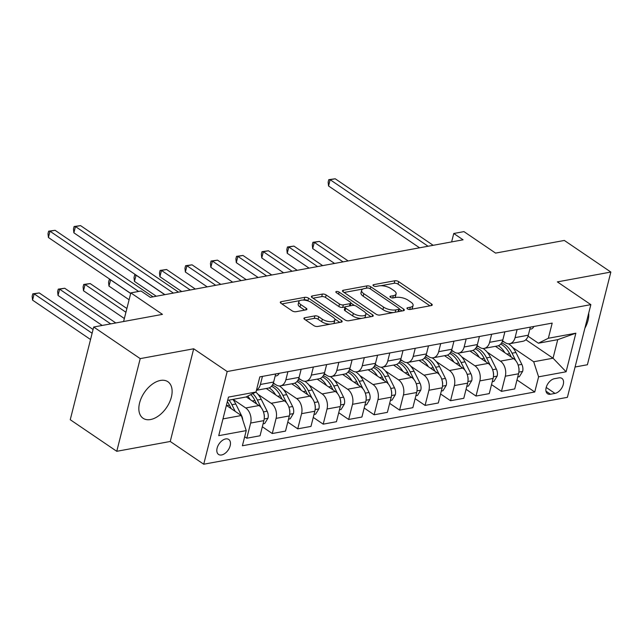 <?xml version="1.0" encoding="UTF-8"?>
<svg xmlns="http://www.w3.org/2000/svg" width="643" height="643" viewBox="0 0 643 643"><rect width="100%" height="100%" fill="white"/><g stroke="black" fill="none" stroke-linecap="round" stroke-linejoin="round"><path stroke-width="0.96" d="M407.437 308.873A1.945 0.796 14.2 0 0 410.113 309.484L431.365 305.57A2.781 1.133 14.2 0 0 432.233 305.015A2.781 1.133 14.2 0 0 431.541 303.962L398.668 281.634A2.781 1.133 14.2 0 0 394.842 280.758L373.591 284.664A1.945 0.796 14.2 0 0 372.988 285.058A1.945 0.796 14.2 0 0 373.47 285.789A1.945 0.796 14.2 0 0 376.147 286.4L378.896 285.902A8.889 3.633 14.2 0 1 391.145 288.691L393.886 290.556A8.889 3.633 14.2 0 1 396.104 293.907A8.889 3.633 14.2 0 1 393.323 295.7L390.574 296.206A1.945 0.796 14.2 0 0 389.971 296.6A1.945 0.796 14.2 0 0 390.454 297.331A1.945 0.796 14.2 0 0 393.13 297.942L395.879 297.436A8.889 3.633 14.2 0 1 408.128 300.233L410.869 302.089A8.889 3.633 14.2 0 1 413.087 305.449A8.889 3.633 14.2 0 1 410.306 307.241L407.558 307.74A1.945 0.796 14.2 0 0 406.955 308.134A1.945 0.796 14.2 0 0 407.437 308.873M150.534 419.541A22.079 13.407 124.2 0 0 169.479 402.389A22.079 13.407 124.2 0 0 167.887 381.733A22.079 13.407 124.2 0 0 160.428 380.455A22.079 13.407 124.2 0 0 141.484 397.607A22.079 13.407 124.2 0 0 143.076 418.263A22.079 13.407 124.2 0 0 150.534 419.541M584.905 328.163A22.079 13.407 124.2 0 0 588.699 313.165M221.61 454.963A9.058 5.498 124.2 0 0 229.382 447.93A9.058 5.498 124.2 0 0 228.731 439.45A9.058 5.498 124.2 0 0 225.669 438.928A9.058 5.498 124.2 0 0 217.897 445.961A9.058 5.498 124.2 0 0 218.548 454.44A9.058 5.498 124.2 0 0 221.61 454.963M304.798 317.738A2.781 1.133 14.2 0 0 303.93 318.293A2.781 1.133 14.2 0 0 304.629 319.346L313.848 325.607A2.781 1.133 14.2 0 0 317.674 326.483L341.272 322.143A2.781 1.133 14.2 0 0 342.14 321.58A2.781 1.133 14.2 0 0 341.449 320.536L308.576 298.199A2.781 1.133 14.2 0 0 304.75 297.331L281.152 301.671A2.781 1.133 14.2 0 0 280.284 302.226A2.781 1.133 14.2 0 0 280.975 303.279L292.115 310.85A2.781 1.133 14.2 0 0 295.941 311.718L306.044 309.862A2.781 1.133 14.2 0 0 306.912 309.299A2.781 1.133 14.2 0 0 306.213 308.254L300.691 304.501A7.435 3.038 14.2 0 1 298.834 301.696A7.435 3.038 14.2 0 1 303.769 300.088A7.435 3.038 14.2 0 1 311.389 302.531L333.034 317.232A7.435 3.038 14.2 0 1 334.89 320.045A7.435 3.038 14.2 0 1 329.947 321.653A7.435 3.038 14.2 0 1 322.328 319.201L318.727 316.75A2.781 1.133 14.2 0 0 314.901 315.882L304.798 317.738L304.428 319.201M575.075 367.008L587.397 364.742L610.85 272.053L564.337 240.45L495.576 253.101L463.949 231.617L453.765 233.489L463.064 239.807L150.325 297.331L141.026 291.006L130.834 292.886L123.593 321.524M140.214 358.617L116.761 451.306L170.242 441.476L193.696 348.779L140.214 358.617L93.701 327.014L162.462 314.371L130.834 292.886M193.696 348.779L227.18 371.533L590.853 304.637L567.399 397.334L203.727 464.222L227.18 371.533M610.85 272.053L557.368 281.891L590.853 304.637M376.042 314.17A2.781 1.133 14.2 0 0 379.868 315.046L403.466 310.706A2.781 1.133 14.2 0 0 404.334 310.143A2.781 1.133 14.2 0 0 403.643 309.098L370.77 286.762A2.781 1.133 14.2 0 0 366.944 285.894L343.346 290.234A2.781 1.133 14.2 0 0 342.478 290.789A2.781 1.133 14.2 0 0 343.169 291.842L376.042 314.17M372.369 316.42L348.771 320.761A2.781 1.133 14.2 0 1 344.945 319.892L312.072 297.556A2.781 1.133 14.2 0 1 311.381 296.511A2.781 1.133 14.2 0 1 312.249 295.949L322.344 294.092A2.781 1.133 14.2 0 1 326.17 294.968L339.504 304.018A2.781 1.133 14.2 0 0 343.33 304.895L350.033 303.665A2.781 1.133 14.2 0 0 350.901 303.102A2.781 1.133 14.2 0 0 350.202 302.057L336.321 292.629A1.945 0.796 14.2 0 1 335.839 291.89A1.945 0.796 14.2 0 1 337.133 291.472A1.945 0.796 14.2 0 1 339.126 292.107L372.546 314.813A2.781 1.133 14.2 0 1 373.237 315.866A2.781 1.133 14.2 0 1 372.369 316.42M116.761 451.306L70.248 419.71L93.701 327.014M558.92 377.875L554.443 378.695A8.777 5.329 124.2 0 0 546.912 385.511A8.777 5.329 124.2 0 0 547.547 393.725A8.777 5.329 124.2 0 0 550.512 394.231L554.989 393.403A8.777 5.329 124.2 0 0 562.521 386.588A8.777 5.329 124.2 0 0 561.886 378.381A8.777 5.329 124.2 0 0 558.92 377.875M525.853 339.729L553.044 358.199L557.73 339.657L538.376 343.217L548.358 338.258L552.192 323.099L259.828 376.87L255.994 392.029L246.012 396.996L227.654 400.372M548.358 338.258L575.863 333.195L566.097 371.775L538.593 376.838L533.69 361.76L512.664 347.477M516.996 379.925L534.759 391.989L538.593 376.838M534.759 391.989L242.395 445.768L246.229 430.609L218.724 435.673L228.49 397.093L255.994 392.029M170.242 441.476L203.727 464.222M453.765 233.489L451.627 241.913M533.69 361.76L553.044 358.199L566.097 371.775M222.968 418.906L241.326 415.531L226.384 405.387M244.67 436.758L246.808 438.213L250.641 423.054A11.325 7.716 -100.4 0 0 245.73 407.975L233.071 399.375M246.808 438.213L260.045 435.777L263.879 420.618A11.325 7.716 -100.4 0 0 258.976 405.54L246.237 396.884M262.328 426.767L272.27 433.527L276.104 418.368A11.325 7.716 -100.4 0 0 271.201 403.29L257.988 394.32M272.27 433.527L285.516 431.091L289.35 415.933A11.325 7.716 -100.4 0 0 284.447 400.854L266.242 388.485M287.791 422.081L297.741 428.841L301.575 413.682A11.325 7.716 -100.4 0 0 296.664 398.604L283.459 389.634M297.741 428.841L310.979 426.405L314.821 411.247A11.325 7.716 -100.4 0 0 309.91 396.168L291.705 383.807M313.262 417.403L323.204 424.155L327.038 408.996A11.325 7.716 -100.4 0 0 322.135 393.926L308.921 384.948M323.204 424.155L336.45 421.72L340.284 406.561A11.325 7.716 -100.4 0 0 335.381 391.491L317.176 379.121M338.724 412.718L348.675 419.469L352.509 404.318A11.325 7.716 -100.4 0 0 347.606 389.24L334.392 380.262M348.675 419.469L361.913 417.034L365.754 401.883A11.325 7.716 -100.4 0 0 360.844 386.805L342.639 374.435M364.195 408.032L374.138 414.791L377.98 399.633A11.325 7.716 -100.4 0 0 373.069 384.554L359.855 375.576M374.138 414.791L387.383 412.356L391.217 397.197A11.325 7.716 -100.4 0 0 386.314 382.119L368.109 369.749M389.666 403.346L399.608 410.105L403.442 394.947A11.325 7.716 -100.4 0 0 398.539 379.868L385.326 370.898M399.608 410.105L412.854 407.67L416.688 392.511A11.325 7.716 -100.4 0 0 411.777 377.433L393.572 365.063M415.129 398.66L425.079 405.42L428.913 390.261A11.325 7.716 -100.4 0 0 424.002 375.182L410.797 366.213M425.079 405.42L438.317 402.984L442.151 387.825A11.325 7.716 -100.4 0 0 437.248 372.747L419.043 360.385M440.6 393.982L450.542 400.734L454.376 385.575A11.325 7.716 -100.4 0 0 449.473 370.505L436.259 361.527M450.542 400.734L463.788 398.298L467.622 383.14A11.325 7.716 -100.4 0 0 462.711 368.069L444.514 355.7M466.062 389.296L476.013 396.048L479.847 380.897A11.325 7.716 -100.4 0 0 474.936 365.819L461.73 356.841M476.013 396.048L489.251 393.612L493.085 378.462A11.325 7.716 -100.4 0 0 488.182 363.383L469.977 351.014M491.533 384.61L501.476 391.37L505.31 376.211A11.325 7.716 -100.4 0 0 500.407 361.133L487.193 352.155M501.476 391.37L514.721 388.935L518.555 373.776A11.325 7.716 -100.4 0 0 513.653 358.698L495.448 346.328M528.024 336.185L538.376 343.217M502.553 340.87L505.101 342.598A11.325 7.716 -100.4 0 0 509.682 343.708A11.325 7.716 -100.4 0 0 515.075 337.631L517.117 329.546M477.09 345.556L479.63 347.276A11.325 7.716 -100.4 0 0 484.211 348.393A11.325 7.716 -100.4 0 0 489.604 342.317L491.654 334.231M451.619 350.234L454.159 351.962A11.325 7.716 -100.4 0 0 458.748 353.079A11.325 7.716 -100.4 0 0 464.142 346.995L466.183 338.917M426.156 354.92L428.696 356.648A11.325 7.716 -100.4 0 0 433.278 357.765A11.325 7.716 -100.4 0 0 438.671 351.681L440.72 343.603M400.685 359.606L403.225 361.334A11.325 7.716 -100.4 0 0 407.815 362.451A11.325 7.716 -100.4 0 0 413.208 356.367L415.249 348.289M375.215 364.292L377.762 366.02A11.325 7.716 -100.4 0 0 382.344 367.129A11.325 7.716 -100.4 0 0 387.737 361.053L389.787 352.967M349.752 368.969L352.292 370.698A11.325 7.716 -100.4 0 0 356.881 371.815A11.325 7.716 -100.4 0 0 362.274 365.738L364.316 357.653M324.281 373.655L326.829 375.383A11.325 7.716 -100.4 0 0 331.41 376.501A11.325 7.716 -100.4 0 0 336.803 370.416L338.845 362.339M298.818 378.341L301.358 380.069A11.325 7.716 -100.4 0 0 305.939 381.186A11.325 7.716 -100.4 0 0 311.333 375.102L313.382 367.024M273.347 383.027L275.895 384.755A11.325 7.716 -100.4 0 0 280.477 385.872A11.325 7.716 -100.4 0 0 285.87 379.788L287.911 371.71M509.682 343.708L522.928 341.272A11.325 7.716 -100.4 0 0 528.321 335.196L530.362 327.11M484.211 348.393L497.457 345.958A11.325 7.716 -100.4 0 0 502.85 339.882L504.892 331.796M458.748 353.079L471.986 350.644A11.325 7.716 -100.4 0 0 477.379 344.56L479.429 336.482M433.278 357.765L446.523 355.33A11.325 7.716 -100.4 0 0 451.916 349.245L453.958 341.168M407.815 362.451L421.052 360.016A11.325 7.716 -100.4 0 0 426.446 353.931L428.495 345.854M382.344 367.129L395.59 364.694A11.325 7.716 -100.4 0 0 400.983 358.617L403.024 350.531M356.881 371.815L370.119 369.379A11.325 7.716 -100.4 0 0 375.512 363.303L377.562 355.217M331.41 376.501L344.656 374.065A11.325 7.716 -100.4 0 0 350.049 367.981L352.091 359.903M305.939 381.186L319.185 378.751A11.325 7.716 -100.4 0 0 324.578 372.667L326.628 364.589M280.477 385.872L293.714 383.437A11.325 7.716 -100.4 0 0 299.116 377.353L301.157 369.275M256.428 390.293L268.252 388.115A11.325 7.716 -100.4 0 0 273.645 382.038L275.686 373.953M256.493 390.044A11.325 7.716 -100.4 0 0 260.399 384.474L262.448 376.388M241.326 415.531L246.229 430.609M557.73 339.657L575.863 333.195M411.166 309.291A8.889 3.633 14.2 0 0 412.452 307.957L413.087 305.449M394.183 297.749A8.889 3.633 14.2 0 0 395.469 296.415L396.104 293.907M429.966 305.827L398.033 284.134A2.781 1.133 14.2 0 0 394.207 283.266L380.809 285.725M362.909 289.02L344.109 292.477M402.068 310.963L399.295 309.074M398.708 309.371A1.945 0.796 14.2 0 0 399.319 308.978A1.945 0.796 14.2 0 0 398.829 308.246L369.982 288.643A1.945 0.796 14.2 0 0 367.298 288.032L364.404 288.562A8.889 3.633 14.2 0 0 361.623 290.355A8.889 3.633 14.2 0 0 363.842 293.714L383.566 307.113A8.889 3.633 14.2 0 0 395.807 309.902L398.708 309.371L398.121 311.686M398.636 311.59A1.945 0.796 14.2 0 0 398.684 311.485L399.319 308.978M361.623 290.355L360.988 292.862A8.889 3.633 14.2 0 0 363.215 296.214L363.842 293.714M393.267 312.578A8.889 3.633 14.2 0 1 382.931 309.621L363.215 296.214M313.012 298.199L321.717 296.6L322.344 294.092M345.162 306.944L342.695 307.402A2.781 1.133 14.2 0 1 338.869 306.526L325.543 297.468A2.781 1.133 14.2 0 0 321.717 296.6M350.113 305.851A2.781 1.133 14.2 0 0 350.266 305.61L350.901 303.102M350.909 303.054L354.51 305.497M365.682 313.093L370.971 316.678M353.337 313.422A7.435 3.038 14.2 0 0 360.956 315.866A7.435 3.038 14.2 0 0 365.891 314.258A7.435 3.038 14.2 0 0 364.034 311.453L356.415 306.269A2.781 1.133 14.2 0 0 352.589 305.401L345.886 306.631A2.781 1.133 14.2 0 0 345.018 307.193A2.781 1.133 14.2 0 0 345.717 308.238L353.337 313.422L352.702 315.922A7.435 3.038 14.2 0 0 361.647 318.398M363.994 317.964A7.435 3.038 14.2 0 0 365.256 316.766L365.891 314.258M345.018 307.193L344.383 309.693A2.781 1.133 14.2 0 0 345.082 310.746L345.717 308.238M352.702 315.922L345.082 310.746M330.172 324.185A7.435 3.038 14.2 0 1 321.701 321.709L318.092 319.258A2.781 1.133 14.2 0 0 314.266 318.381L305.57 319.981M333.275 323.614A7.435 3.038 14.2 0 0 334.256 322.545L334.89 320.045M298.834 301.696L298.199 304.195A7.435 3.038 14.2 0 0 300.056 307.008L300.691 304.501M304.637 310.119L300.056 307.008M308.544 301.117L307.941 300.707A2.781 1.133 14.2 0 0 304.115 299.831L302.917 300.056M299.815 300.627L281.915 303.914M339.874 322.4L334.681 318.872M517.744 376.983L519.367 376.685L522.671 371.3A7.499 5.112 -100.4 0 0 521.819 364.364L515.919 352.485A21.653 14.757 -100.4 0 0 508.533 343.796M504.176 341.963A21.653 14.757 -100.4 0 0 502.215 341.738M504.843 352.718A21.653 14.757 -100.4 0 0 498.389 345.701M515.758 360.667L512.045 353.192A21.653 14.757 -100.4 0 0 501.532 343.008M348.144 260.945L319.386 241.406L314.29 242.347L312.707 248.608L334.545 263.445M500.688 344.101A21.653 14.757 79.6 0 1 509.602 353.642L511.33 357.122M518.973 370.481L519.046 369.974A7.499 5.112 -100.4 0 0 518.547 366.582M312.707 248.608L312.289 244.806L312.924 242.298L314.29 242.347L343.049 261.878M312.924 242.298L319.386 241.406M533.875 326.467A7.499 5.112 79.6 0 1 530.796 329.112A7.499 5.112 79.6 0 1 530.74 329.12L530.796 329.112M428.069 246.245L330.14 179.71L335.228 178.778L433.157 245.304M419.566 247.804L328.557 185.98L330.14 179.71L328.774 179.67L335.228 178.778M328.557 185.98L328.139 182.17L328.774 179.67M492.273 381.669L493.896 381.371L497.2 375.986A7.499 5.112 -100.4 0 0 496.348 369.05L490.448 357.17A21.653 14.757 -100.4 0 0 483.07 348.482M478.705 346.649A21.653 14.757 -100.4 0 0 476.744 346.424M479.373 357.395A21.653 14.757 -100.4 0 0 472.926 350.379M490.287 365.353L486.574 357.878A21.653 14.757 -100.4 0 0 476.061 347.694M322.673 265.631L293.915 246.092L288.82 247.025L287.236 253.294L309.082 268.131M475.225 348.787A21.653 14.757 79.6 0 1 484.131 358.328L485.859 361.8M493.511 375.158L493.575 374.66A7.499 5.112 -100.4 0 0 493.085 371.268M287.236 253.294L286.826 249.484L287.461 246.984L288.82 247.025L317.578 266.564M287.461 246.984L293.915 246.092M466.81 386.355L468.434 386.057L471.737 380.664A7.499 5.112 -100.4 0 0 470.885 373.728L464.977 361.848A21.653 14.757 -100.4 0 0 457.599 353.16M453.243 351.335A21.653 14.757 -100.4 0 0 451.273 351.11M453.91 362.081A21.653 14.757 -100.4 0 0 447.456 355.065M464.825 370.03L461.111 362.564A21.653 14.757 -100.4 0 0 450.598 352.372M297.211 270.309L268.452 250.778L263.357 251.71L261.773 257.972L283.611 272.817M449.754 353.473A21.653 14.757 79.6 0 1 458.668 363.014L460.388 366.486M468.04 379.844L468.112 379.346A7.499 5.112 -100.4 0 0 467.614 375.954M261.773 257.972L261.355 254.17L261.99 251.662L263.357 251.71L292.115 271.25M261.99 251.662L268.452 250.778M441.339 391.032L442.963 390.735L446.266 385.35A7.499 5.112 -100.4 0 0 445.414 378.414L439.515 366.534A21.653 14.757 -100.4 0 0 432.136 357.846M427.772 356.021A21.653 14.757 -100.4 0 0 425.811 355.788M428.439 366.767A21.653 14.757 -100.4 0 0 421.993 359.75M439.354 374.716L435.641 367.249A21.653 14.757 -100.4 0 0 425.127 357.058M271.74 274.995L242.982 255.456L237.886 256.396L236.302 262.657L258.148 277.495M424.284 358.151A21.653 14.757 79.6 0 1 433.197 367.7L434.925 371.172M442.569 384.53L442.641 384.032A7.499 5.112 -100.4 0 0 442.151 380.64M236.302 262.657L235.893 258.856L236.52 256.348L237.886 256.396L266.644 275.935M236.52 256.348L242.982 255.456M415.876 395.718L417.5 395.421L420.803 390.036A7.499 5.112 -100.4 0 0 419.951 383.099L414.044 371.22A21.653 14.757 -100.4 0 0 406.665 362.531M402.301 360.707A21.653 14.757 -100.4 0 0 400.34 360.474M402.976 371.453A21.653 14.757 -100.4 0 0 396.522 364.436M413.883 379.402L410.178 371.927A21.653 14.757 -100.4 0 0 399.665 361.744M246.269 279.681L217.511 260.142L212.423 261.082L210.84 267.343L232.678 282.181M398.821 362.837A21.653 14.757 79.6 0 1 407.726 372.377L409.454 375.858M417.106 389.216L417.178 388.718A7.499 5.112 -100.4 0 0 416.68 385.326M210.84 267.343L210.422 263.542L211.057 261.034L212.423 261.082L241.181 280.621M211.057 261.034L217.511 260.142M390.405 400.404L392.029 400.107L395.332 394.722A7.499 5.112 -100.4 0 0 394.481 387.785L388.581 375.906A21.653 14.757 -100.4 0 0 381.203 367.217M376.838 365.385A21.653 14.757 -100.4 0 0 374.877 365.16M377.505 376.139A21.653 14.757 -100.4 0 0 371.059 369.114M388.42 384.088L384.707 376.613A21.653 14.757 -100.4 0 0 374.194 366.43M220.806 284.367L192.048 264.828L186.952 265.768L185.369 272.029L207.207 286.866M373.35 367.523A21.653 14.757 79.6 0 1 382.264 377.063L383.992 380.543M391.635 393.902L391.708 393.395A7.499 5.112 -100.4 0 0 391.217 390.004M185.369 272.029L184.951 268.227L185.586 265.72L186.952 265.768L215.71 285.299M185.586 265.72L192.048 264.828M364.943 405.09L366.558 404.793L369.87 399.407A7.499 5.112 -100.4 0 0 369.018 392.471L363.11 380.592A21.653 14.757 -100.4 0 0 355.732 371.903M351.367 370.071A21.653 14.757 -100.4 0 0 349.406 369.846M352.034 380.817A21.653 14.757 -100.4 0 0 345.588 373.8M362.949 388.774L359.244 381.299A21.653 14.757 -100.4 0 0 348.723 371.115M195.335 289.053L166.577 269.513L161.489 270.446L159.898 276.715L181.744 291.552M347.887 372.209A21.653 14.757 79.6 0 1 356.793 381.749L358.521 385.221M366.172 398.58L366.245 398.081A7.499 5.112 -100.4 0 0 365.746 394.689M159.898 276.715L159.488 272.905L160.123 270.406L161.489 270.446L190.248 289.985M160.123 270.406L166.577 269.513M339.472 409.776L341.095 409.478L344.399 404.085A7.499 5.112 -100.4 0 0 343.547 397.149L337.647 385.27A21.653 14.757 -100.4 0 0 330.261 376.581M325.905 374.756A21.653 14.757 -100.4 0 0 323.943 374.531M326.572 385.503A21.653 14.757 -100.4 0 0 320.118 378.486M337.487 393.452L333.773 385.985A21.653 14.757 -100.4 0 0 323.26 375.793M136.131 275.116L134.435 281.393L156.273 296.238M322.416 376.894A21.653 14.757 79.6 0 1 331.33 386.435L333.058 389.907M340.702 403.265L340.774 402.767A7.499 5.112 -100.4 0 0 340.284 399.375M134.435 281.393L134.017 277.591L134.652 275.083L136.019 275.132L164.777 294.671M134.652 275.083L135.786 274.874M314.001 414.454L315.625 414.156L318.928 408.771A7.499 5.112 -100.4 0 0 318.076 401.835L312.176 389.955A21.653 14.757 -100.4 0 0 304.798 381.267M300.434 379.442A21.653 14.757 -100.4 0 0 298.473 379.209M301.101 390.188A21.653 14.757 -100.4 0 0 294.655 383.172M312.016 398.138L308.302 390.671A21.653 14.757 -100.4 0 0 297.789 380.479M110.668 279.793L108.964 286.079L129.098 299.759M296.953 381.572A21.653 14.757 79.6 0 1 305.859 391.121L307.587 394.593M315.239 407.951L315.303 407.453A7.499 5.112 -100.4 0 0 314.813 404.061M108.964 286.079L108.554 282.277L109.189 279.769L110.556 279.818L130.682 293.489M109.189 279.769L110.323 279.56M288.538 419.14L290.162 418.842L293.465 413.457A7.499 5.112 -100.4 0 0 292.613 406.521L286.706 394.641A21.653 14.757 -100.4 0 0 279.327 385.953M274.971 384.128A21.653 14.757 -100.4 0 0 273.002 383.895M275.638 394.874A21.653 14.757 -100.4 0 0 269.184 387.858M286.553 402.823L282.84 395.349A21.653 14.757 -100.4 0 0 272.327 385.165M126.88 308.503L90.181 283.563L85.085 284.503L83.502 290.765L124.348 318.518M271.483 386.258A21.653 14.757 79.6 0 1 280.396 395.799L282.116 399.279M289.768 412.637L289.84 412.139A7.499 5.112 -100.4 0 0 289.342 408.747M83.502 290.765L83.084 286.963L83.719 284.455L85.085 284.503L125.932 312.257M83.719 284.455L90.181 283.563M263.067 423.825L264.691 423.528L267.994 418.143A7.499 5.112 -100.4 0 0 267.142 411.207L261.243 399.327A21.653 14.757 -100.4 0 0 255.826 392.109M250.167 399.56A21.653 14.757 -100.4 0 0 247.748 396.128M261.082 407.509L257.369 400.034A21.653 14.757 -100.4 0 0 252.812 393.612M115.796 322.955L64.71 288.249L59.614 289.189L58.031 295.45L102.197 325.454M250.866 394.577A21.653 14.757 79.6 0 1 254.925 400.485L256.653 403.965M264.297 417.323L264.369 416.817A7.499 5.112 -100.4 0 0 263.879 413.425M58.031 295.45L57.621 291.649L58.248 289.141L59.614 289.189L110.7 323.887M58.248 289.141L64.71 288.249M279.199 373.31A7.499 5.112 79.6 0 1 276.12 375.954A7.499 5.112 79.6 0 1 276.064 375.962L276.12 375.954M173.393 293.087L75.464 226.553L80.56 225.621L178.489 292.147M164.889 294.647L73.881 232.822L75.464 226.553L74.098 226.513L80.56 225.621M73.881 232.822L73.463 229.012L74.098 226.513M242.757 419.927A7.499 5.112 -100.4 0 0 241.68 415.892L235.772 404.005A21.653 14.757 -100.4 0 0 232.862 399.416M235.217 411.383L231.906 404.72A21.653 14.757 -100.4 0 0 228.988 400.123M93.074 329.505L39.247 292.935L34.151 293.867L32.568 300.136L90.542 339.52M227.341 401.626A21.653 14.757 79.6 0 1 229.463 405.17L231.183 408.643M32.568 300.136L32.15 296.327L32.785 293.827L34.151 293.867L92.126 333.259M32.785 293.827L39.247 292.935M138.623 291.448L50.001 231.239L55.089 230.307L153.018 296.833M130.706 293.409L48.41 237.5L50.001 231.239L48.635 231.191L55.089 230.307M48.41 237.5L48 233.698L48.635 231.191M245.73 407.975L258.976 405.54M271.201 403.29L284.447 400.854M296.664 398.604L309.91 396.168M322.135 393.926L335.381 391.491M347.606 389.24L360.844 386.805M373.069 384.554L386.314 382.119M398.539 379.868L411.777 377.433M424.002 375.182L437.248 372.747M449.473 370.505L462.711 368.069M474.936 365.819L488.182 363.383M500.407 361.133L513.653 358.698M515.075 337.631L528.321 335.196M505.31 376.211L518.555 373.776M479.847 380.897L493.085 378.462M489.604 342.317L502.85 339.882M454.376 385.575L467.622 383.14M464.142 346.995L477.379 344.56M428.913 390.261L442.151 387.825M438.671 351.681L451.916 349.245M403.442 394.947L416.688 392.511M413.208 356.367L426.446 353.931M377.98 399.633L391.217 397.197M387.737 361.053L400.983 358.617M352.509 404.318L365.754 401.883M362.274 365.738L375.512 363.303M327.038 408.996L340.284 406.561M336.803 370.416L350.049 367.981M301.575 413.682L314.821 411.247M311.333 375.102L324.578 372.667M276.104 418.368L289.35 415.933M285.87 379.788L299.116 377.353M250.641 423.054L263.879 420.618M260.399 384.474L273.645 382.038M546.204 387.44L554.989 393.403M545.979 391.153L550.512 394.231M409.736 309.516L410.306 307.241M390.317 297.227L390.574 296.206M392.752 297.982L393.323 295.7M373.334 285.693L373.591 284.664M394.207 283.266L394.842 280.758M398.033 284.134L398.668 281.634M431.123 305.618L431.541 303.962M407.3 308.769L407.558 307.74M342.976 291.697L343.346 290.234M366.357 288.209L366.944 285.894M370.247 288.828L370.77 286.762M403.225 310.746L403.643 309.098M382.931 309.621L383.566 307.113M395.228 312.217L395.807 309.902M311.879 297.412L312.249 295.949M325.543 297.468L326.17 294.968M338.869 306.526L339.504 304.018M342.695 307.402L343.33 304.895M349.446 305.98L350.033 303.665M338.604 294.173L339.126 292.107M372.128 316.469L372.546 314.813M314.266 318.381L314.901 315.882M318.092 319.258L318.727 316.75M321.701 321.709L322.328 319.201M305.795 309.91L306.213 308.254M280.782 303.134L281.152 301.671M304.115 299.831L304.75 297.331M307.941 300.707L308.576 298.199M341.031 322.191L341.449 320.536M518.861 372.12L522.59 371.437M512.045 353.192L515.919 352.485M506.933 354.132L509.602 353.642M518.113 365.047L521.819 364.364M493.398 376.806L497.119 376.123M486.574 357.878L490.448 357.17M481.462 358.818L484.131 358.328M492.651 369.725L496.348 369.05M467.927 381.492L471.657 380.801M461.111 362.564L464.977 361.848M456 363.504L458.668 363.014M467.18 374.411L470.885 373.728M442.464 386.17L446.186 385.487M435.641 367.249L439.515 366.534M430.529 368.19L433.197 367.7M441.709 379.097L445.414 378.414M416.994 390.856L420.715 390.172M410.178 371.927L414.044 371.22M405.066 372.868L407.726 372.377M416.246 383.783L419.951 383.099M391.531 395.541L395.252 394.858M384.707 376.613L388.581 375.906M379.595 377.554L382.264 377.063M390.775 388.468L394.481 387.785M366.06 400.227L369.781 399.544M359.244 381.299L363.11 380.592M354.132 382.239L356.793 381.749M365.312 393.146L369.018 392.471M340.589 404.913L344.318 404.222M333.773 385.985L337.647 385.27M328.661 386.925L331.33 386.435M339.842 397.832L343.547 397.149M315.126 409.591L318.848 408.908M308.302 390.671L312.176 389.955M303.191 391.611L305.859 391.121M314.379 402.518L318.076 401.835M289.655 414.277L293.385 413.594M282.84 395.349L286.706 394.641M277.728 396.289L280.396 395.799M288.908 407.204L292.613 406.521M264.193 418.963L267.914 418.28M257.369 400.034L261.243 399.327M252.257 400.975L254.925 400.485M263.437 411.89L267.142 411.207M231.906 404.72L235.772 404.005M226.794 405.661L229.463 405.17"/></g></svg>
